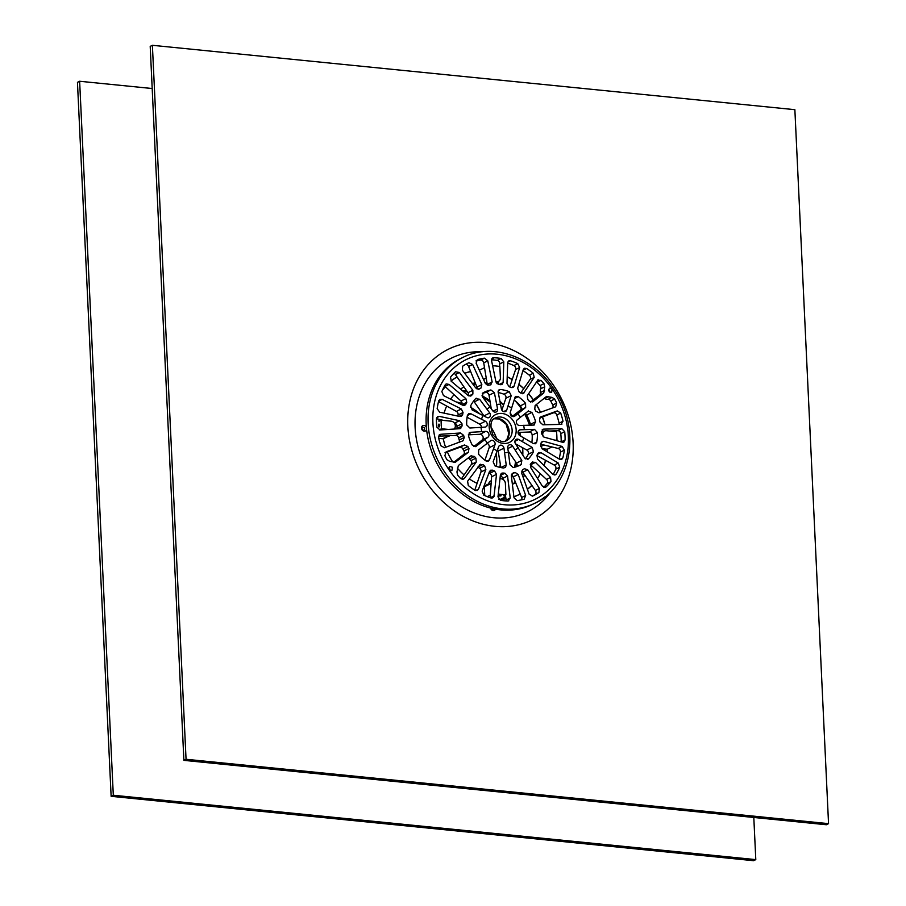 <?xml version="1.0" encoding="UTF-8"?>
<svg xmlns="http://www.w3.org/2000/svg" width="906" height="906" viewBox="0 0 906 906"><rect width="100%" height="100%" fill="white"/><g stroke="black" fill="none" stroke-linecap="round" stroke-linejoin="round"><path stroke-width="1.36" d="M753.803 817.472L755.797 859.624L753.611 860.7L111.132 796.317L77.452 82.344L79.637 81.257L152.197 88.528M755.797 859.624L113.307 795.242L111.132 796.317M113.307 795.242L79.637 81.257M448.719 467.881A2.367 1.982 -116.3 0 1 450.067 470.622M548.628 389.693A2.367 1.982 -116.3 0 1 549.885 392.207M452.468 467.27L451.845 470.667C448.753 470.429 448.062 469.002 449.784 466.409L452.468 467.27M490.101 497.677L491.607 476.76A2.956 2.469 63.7 0 0 489.523 473.419A45.821 38.301 -116.3 0 1 488.878 473.181M496.522 474.336L493.997 496.465L492.785 497.892L491.063 498.006A73.907 61.778 -116.3 0 1 483.77 495.14L482.151 491.12L489.478 471.573L490.667 470.214L492.604 470.18A45.821 38.301 63.7 0 0 494.529 470.939L496.522 474.336L491.607 476.76M514.019 497.813L511.346 475.82L513.249 472.819A45.821 38.301 63.7 0 0 515.118 472.445L518.187 474.45L525.673 495.48L524.166 499.195A73.907 61.778 -116.3 0 1 517.077 500.61L514.019 497.813M521.675 499.806A2.956 2.469 63.7 0 0 521.63 497.485L513.283 476.873A2.956 2.469 63.7 0 0 511.346 474.982M532.15 462.264L535.457 462.354L550.565 477.417L550.995 481.675A73.907 61.778 -116.3 0 1 546.012 486.986L542.366 486.16L530.644 467.496L530.837 463.668A45.821 38.301 63.7 0 0 532.15 462.264L532.785 461.766M544.948 487.519L545.514 487.337M543.713 487.349A73.907 61.778 63.7 0 0 547.065 483.611A2.956 2.469 63.7 0 0 546.522 479.41L530.554 464.789A2.956 2.469 63.7 0 0 530.282 464.563M559.602 459.274L542.196 448.832L540.655 445.186A45.821 38.301 63.7 0 0 541.075 443.125L542.252 441.426L543.691 441.301L562.15 446.465L564.37 450.146A73.907 61.778 -116.3 0 1 562.819 457.938L561.686 459.433L559.602 459.274M559.127 458.991A73.907 61.778 63.7 0 0 560.452 452.083A2.956 2.469 63.7 0 0 558.107 448.459L540.859 444.234M506.216 464.959L505.559 467.258L503.668 467.994A40.645 33.975 -116.3 0 1 494.936 465.854L493.158 461.766L498.606 446.828A3.205 2.673 -116.3 0 1 503.974 448.142L506.216 464.959L500.916 467.575M500.871 467.564L498.164 451.018A3.205 2.673 63.7 0 0 497.654 449.659M527.179 459.512L528.515 458.844L524.767 458.13L515.571 443.872A3.205 2.673 -116.3 0 1 518.617 439.455L532.173 447.405L533.475 451.675A40.645 33.975 -116.3 0 1 528.515 458.844L527.904 459.308M525.412 458.889A40.645 33.975 63.7 0 0 528.266 454.246A2.956 2.469 63.7 0 0 526.839 450.044L515.548 443.849M455.039 462.298L449.659 461.324L446.918 459.704A73.907 61.778 -116.3 0 1 444.88 455.695L446.126 451.845L464.472 444.982L467.881 446.522A45.821 38.301 63.7 0 0 468.957 448.515L468.391 452.253L455.458 462.139M453.781 462.286L463.487 454.676A2.956 2.469 63.7 0 0 463.94 450.995A45.821 38.301 -116.3 0 1 462.864 449.002A2.956 2.469 63.7 0 0 459.569 447.405L444.982 452.774M457.077 428.866A2.956 2.469 63.7 0 0 457.077 428.425A45.821 38.301 -116.3 0 1 456.975 426.25A2.956 2.469 63.7 0 0 454.608 423.125L454.325 423.057M443.623 420.429L436.443 418.674M439.331 416.386L459.512 420.69L461.992 423.77A45.821 38.301 63.7 0 0 462.094 425.945L459.886 428.674L439.976 429.988L436.828 427.088A73.907 61.778 -116.3 0 1 436.432 418.821L437.757 416.567L439.331 416.386L436.669 417.7M460.769 428.447L459.886 428.674M461.811 404.767A2.956 2.469 63.7 0 0 460.961 401.03L444.993 386.398A2.956 2.469 63.7 0 0 444.529 386.047M449.036 384.404L465.865 398.606L466.771 402.366A45.821 38.301 63.7 0 0 465.888 404.167L464.857 405.231L462.592 405.163L443.476 395.571L441.856 391.573A73.907 61.778 -116.3 0 1 445.231 384.79L446.16 383.918L449.036 384.404L444.993 386.398M479.025 389.138L475.797 388.006L462.354 370.192L462.672 366.183A73.907 61.778 -116.3 0 1 468.017 363.136A73.907 61.778 -116.3 0 1 468.912 362.706L472.626 364.45L481.833 384.631L480.961 388.074A45.821 38.301 63.7 0 0 479.319 388.991L479.172 389.07M477.088 389.048A2.956 2.469 63.7 0 0 476.93 387.066L468.583 366.454A2.956 2.469 63.7 0 0 465.469 364.484M475.412 446.647L476.216 446.25L472.252 445.073A40.645 33.975 -116.3 0 1 468.481 435.752L470.576 432.321L485.707 431.403A3.205 2.673 -116.3 0 1 488.028 437.134L475.843 446.488M469.704 432.558L468.98 433.113M473.872 446.545L482.207 440.01A3.205 2.673 63.7 0 0 479.886 434.28L468.357 434.812M475.605 398.651L479.614 399.24L489.761 413.023A3.205 2.673 -116.3 0 1 486.715 417.44L472.196 409.976L470.644 405.831A40.645 33.975 -116.3 0 1 475.605 398.651L476.228 398.187M483.963 415.933A3.205 2.673 63.7 0 0 483.94 415.899L474.268 401.879A2.956 2.469 63.7 0 0 473.555 401.12M501.867 410.112L505.876 398.255A2.956 2.469 63.7 0 0 503.974 394.223A40.645 33.975 63.7 0 0 498.187 392.536M509.183 391.641L511.211 395.616L506.726 410.078A3.205 2.673 -116.3 0 1 501.358 408.753L498.096 391.686L498.991 389.863L500.452 389.501A40.645 33.975 -116.3 0 1 509.183 391.641L503.974 394.223M530.554 425.14A2.956 2.469 63.7 0 0 530.429 424.325A40.645 33.975 63.7 0 0 526.658 415.005A2.956 2.469 63.7 0 0 525.14 413.544M528.153 411.131L531.867 412.423A40.645 33.975 -116.3 0 1 535.639 421.743L533.793 425.061L519.625 425.492A3.205 2.673 -116.3 0 1 517.315 419.772L528.492 410.905M534.597 424.857L533.793 425.061M559.127 424.416A2.956 2.469 63.7 0 0 559.081 423.17A73.907 61.778 63.7 0 0 556.782 414.993A2.956 2.469 63.7 0 0 553.272 412.91L539.591 417.949M540.497 417.009L557.326 410.916L560.701 413.057A73.907 61.778 -116.3 0 1 563.011 421.233L561.108 424.37L542.92 424.823L540.089 422.332A45.821 38.301 63.7 0 0 539.478 420.169L540.316 417.111M561.913 424.167L561.108 424.37M537.371 380.305L540.984 380.35A73.907 61.778 -116.3 0 1 543.962 383.623L544.721 386.794L543.77 392.955L532.603 401.913L529.274 401.222A45.821 38.301 63.7 0 0 527.813 399.535L527.258 395.752L538.13 379.625M530.497 402.139L539.568 395.039A2.956 2.469 63.7 0 0 540.418 392.502A7.395 6.172 -116.3 0 1 540.723 388.765A2.956 2.469 63.7 0 0 540.044 385.56A73.907 61.778 63.7 0 0 537.054 382.287A2.956 2.469 63.7 0 0 536.42 381.766M520.701 393.045L530.146 379.388A2.956 2.469 63.7 0 0 529.331 375.197A73.907 61.778 63.7 0 0 522.955 370.588M522.298 393.725L524.076 392.842L520.837 393.147A45.821 38.301 63.7 0 0 519.093 391.89L517.666 388.221L523.272 369.523L524.314 368.244L526.613 368.482A73.907 61.778 -116.3 0 1 533.249 373.261L534.189 377.394L523.317 393.521M495.956 381.811L491.562 360.656L493.691 357.734A73.907 61.778 -116.3 0 1 501.131 358.482L503.804 361.89L503.147 382.525L501.981 384.506L500.758 384.699A45.821 38.301 63.7 0 0 498.787 384.495L495.956 381.811M498.277 384.404L498.493 381.392M499.568 366.466L499.761 363.884A2.956 2.469 63.7 0 0 497.201 360.418A73.907 61.778 63.7 0 0 491.505 359.761M492.671 357.949L491.901 358.617M506.986 383.465L507.734 362.219L508.81 360.848L510.486 360.769A73.907 61.778 -116.3 0 1 517.768 363.634L519.636 367.53L514.03 386.228L512.989 387.519L511.109 387.519A45.821 38.301 63.7 0 0 509.195 386.76L506.986 383.465M509.704 386.953L515.593 369.535A2.956 2.469 63.7 0 0 513.849 365.571A73.907 61.778 63.7 0 0 507.643 363.08M552.094 389.104L551.675 392.4C548.798 392.06 548.085 390.645 549.546 388.176L552.094 389.104M546.284 396.59L552.026 397.383L554.619 399.07A73.907 61.778 -116.3 0 1 556.669 403.079L555.661 406.805L539.036 412.819L535.842 411.177A45.821 38.301 63.7 0 0 534.767 409.184L535.118 405.548L546.624 396.375M552.717 407.87A2.956 2.469 63.7 0 0 552.739 405.016A73.907 61.778 63.7 0 0 550.701 401.007A2.956 2.469 63.7 0 0 548.028 399.365A7.395 6.172 -116.3 0 1 544.597 398.549A2.956 2.469 63.7 0 0 544.098 398.334M562.456 442.264L543.996 437.111L541.731 433.929A45.821 38.301 63.7 0 0 541.629 431.754L543.623 429.127L561.811 428.663L564.721 431.686A73.907 61.778 -116.3 0 1 565.106 439.942L563.894 442.151L562.456 442.264M565.106 439.942L561.188 441.89A2.956 2.469 63.7 0 0 561.188 441.89A73.907 61.778 63.7 0 0 560.791 433.623A2.956 2.469 63.7 0 0 557.768 430.667L549.546 431.041M544.076 431.301L541.618 431.415M542.819 429.319L542.173 429.84M512.32 416.386L520.304 410.135A2.956 2.469 63.7 0 0 520.35 405.854A40.645 33.975 63.7 0 0 514.132 399.999M525.559 403.283L525.65 407.496L514.801 416.137A3.205 2.673 -116.3 0 1 510.361 412.071L515.129 397.009L515.899 396.33L518.334 396.669A40.645 33.975 -116.3 0 1 525.559 403.283L520.35 405.854M491.211 408.561L489.025 395.231A2.956 2.469 63.7 0 0 485.684 392.525A40.645 33.975 63.7 0 0 482.32 393.442M490.893 389.954L494.37 392.592L497.564 408.934A3.205 2.673 -116.3 0 1 492.705 410.724L482.547 396.941L482.989 392.864A40.645 33.975 -116.3 0 1 484.053 392.309A40.645 33.975 -116.3 0 1 490.893 389.954L485.684 392.525M469.874 428.017L466.715 424.937A40.645 33.975 -116.3 0 1 467.394 415.412L468.64 413.725L470.905 413.782L485.423 421.245A3.205 2.673 -116.3 0 1 485.004 427.1L469.874 428.017M481.46 427.27A3.205 2.673 63.7 0 0 479.602 424.121L467.088 417.258M485.322 383.351L476.114 363.17L477.383 359.58A73.907 61.778 -116.3 0 1 484.461 358.164L487.768 360.837L492.162 381.981L490.474 384.88A45.821 38.301 63.7 0 0 488.606 385.254L485.322 383.351M491.041 384.699L490.474 384.88M487.292 385.175A2.956 2.469 63.7 0 0 487.258 384.404L483.725 362.83A2.956 2.469 63.7 0 0 480.542 360.101A73.907 61.778 63.7 0 0 475.967 360.905M468.391 395.695A2.956 2.469 63.7 0 0 467.96 392.728L455.378 374.495A2.956 2.469 63.7 0 0 453.94 373.329M470.112 396.16L471.573 395.435L468.051 395.446L451.222 381.245L450.554 377.1A73.907 61.778 -116.3 0 1 455.537 371.777L459.421 372.491L472.864 390.305L472.887 394.031A45.821 38.301 63.7 0 0 471.573 395.435L470.916 395.933M457.824 416.069A45.821 38.301 -116.3 0 1 458.051 414.993A2.956 2.469 63.7 0 0 456.398 411.392L438.527 401.596M442.185 399.376L461.313 408.968L463.057 412.513A45.821 38.301 63.7 0 0 462.649 414.574L461.392 416.318L459.818 416.5L439.637 412.196L437.168 408.629A73.907 61.778 -116.3 0 1 438.719 400.837L439.92 399.308L442.185 399.376L438.651 401.12M462.819 440.871L444.461 447.734L440.837 445.718A73.907 61.778 -116.3 0 1 438.538 437.541L440.678 434.291L460.588 432.977L463.634 435.367A45.821 38.301 63.7 0 0 464.234 437.53L463.023 440.78M459.059 442.275A2.956 2.469 63.7 0 0 459.229 439.999A45.821 38.301 -116.3 0 1 458.617 437.847A2.956 2.469 63.7 0 0 455.684 435.401L438.527 436.194M439.795 434.518L439.082 435.073M536.726 442.083L535.548 443.747L533.464 443.589L519.908 435.65A3.205 2.673 -116.3 0 1 520.327 429.795L534.495 429.353L537.405 432.558A40.645 33.975 -116.3 0 1 536.726 442.083L533.566 443.646M531.845 442.615A40.645 33.975 63.7 0 0 532.196 435.129A2.956 2.469 63.7 0 0 529.161 431.992L518.051 432.502M513.226 467.553L510.01 464.789L507.779 447.96A3.205 2.673 -116.3 0 1 512.637 446.171L521.822 460.429L521.131 464.642A40.645 33.975 -116.3 0 1 520.078 465.186A40.645 33.975 -116.3 0 1 513.226 467.553M516.59 466.635A2.956 2.469 63.7 0 0 516.488 463.068L508.311 451.211M489.512 459.772L488.368 461.109L485.786 460.837A40.645 33.975 -116.3 0 1 478.561 454.223L478.73 449.886L490.531 440.769A3.205 2.673 -116.3 0 1 494.97 444.835L489.512 459.772L486.556 461.233M484.925 460.191L489.149 447.711A3.205 2.673 63.7 0 0 487.19 443.385M553.136 474.574A73.907 61.778 63.7 0 0 555.763 469.138A2.956 2.469 63.7 0 0 554.268 465.084L536.85 455.525M540.905 452.638L558.311 463.091L559.693 467.202A73.907 61.778 -116.3 0 1 556.307 473.985L555.412 474.846L552.751 474.246L537.643 459.195L536.941 455.322A45.821 38.301 63.7 0 0 537.836 453.532L538.821 452.49L540.905 452.638L537.439 454.359M532.15 496.228A73.907 61.778 63.7 0 0 534.948 494.529A2.956 2.469 63.7 0 0 535.389 490.463L522.796 472.219A2.956 2.469 63.7 0 0 521.584 471.154M524.404 468.708L527.711 469.795L539.432 488.459L538.877 492.581A73.907 61.778 -116.3 0 1 533.521 495.639A73.907 61.778 -116.3 0 1 532.626 496.069L529.149 494.2L521.675 473.17L522.751 469.625A45.821 38.301 63.7 0 0 524.404 468.708L524.551 468.629M506.182 500.95A2.956 2.469 63.7 0 0 506.171 499.999L505.367 495.016M502.785 479.251L502.649 478.425A2.956 2.469 63.7 0 0 500.316 475.741M507.553 476.001L510.225 497.994L507.847 501.041A73.907 61.778 -116.3 0 1 500.418 500.293L497.983 496.771L500.361 475.276L501.709 473.215L502.966 473A45.821 38.301 63.7 0 0 504.925 473.204L507.553 476.001L502.649 478.425M508.889 500.814L507.847 501.041M474.778 490.191L480.939 472.003A2.956 2.469 63.7 0 0 479.625 468.289A45.821 38.301 -116.3 0 1 477.904 467.054M479.433 464.959L482.875 464.552A45.821 38.301 63.7 0 0 484.631 465.809L485.843 469.58L478.515 489.127L477.326 490.486L474.925 490.293A73.907 61.778 -116.3 0 1 468.289 485.514L467.598 481.267L480.293 464.234M470.905 455.888L474.45 456.477A45.821 38.301 63.7 0 0 475.91 458.164L476.25 462.049L464.416 478.345L463.555 479.081L460.565 478.425A73.907 61.778 -116.3 0 1 457.575 475.152L456.964 471.913L458.345 465.537L471.279 455.65M461.301 478.991L471.346 464.472A2.956 2.469 63.7 0 0 470.894 460.633A45.821 38.301 -116.3 0 1 469.433 458.957A2.956 2.469 63.7 0 0 468.13 458.017M504.71 452.626A24.949 20.861 63.7 0 0 508.504 452.445M515.254 449.965A24.949 20.861 63.7 0 0 516.771 448.9A24.949 20.861 63.7 0 0 518.187 447.666M522.422 441.539A24.949 20.861 63.7 0 0 523.702 437.734M524.291 429.614A24.949 20.861 63.7 0 0 523.589 425.31M520.372 417.372A24.949 20.861 63.7 0 0 517.87 413.736M511.709 408.096A24.949 20.861 63.7 0 0 508.073 406.092M500.622 404.269A24.949 20.861 63.7 0 0 496.828 404.45M490.089 406.93A24.949 20.861 63.7 0 0 487.145 409.229M482.921 415.356A24.949 20.861 63.7 0 0 481.63 419.161M481.041 427.292A24.949 20.861 63.7 0 0 481.743 431.584M484.959 439.535A24.949 20.861 63.7 0 0 487.473 443.17M493.623 448.81A24.949 20.861 63.7 0 0 497.269 450.803M462.785 357.474A81.302 67.95 63.7 0 0 437.892 460.475A81.302 67.95 63.7 0 0 534.834 503.238C572.581 486.228 581.629 426.828 553.215 387.983C532.116 356.273 491.743 342.377 462.785 357.474L460.826 358.448A81.302 67.95 63.7 0 0 435.933 461.437A81.302 67.95 63.7 0 0 532.875 504.212L534.834 503.238A81.302 67.95 63.7 0 0 544.766 496.975M490.282 495.152L487.281 496.635M439.365 429.954A66.512 55.594 -116.3 0 1 439.353 429.829L441.539 428.753L448.391 429.433M454.065 429.059A4.439 3.703 -116.3 0 0 455.05 424.427A4.439 3.703 -116.3 0 0 451.29 421.199L441.131 420.18A66.512 55.594 63.7 0 0 441.211 424.45A66.512 55.594 63.7 0 0 441.539 428.753M438.3 425.888C438.889 427.541 439.376 427.304 439.75 425.174L438.968 424.065L438.3 425.888M441.131 420.18L438.946 421.256A66.512 55.594 -116.3 0 1 439.002 419.297M442.275 390.611A66.512 55.594 -116.3 0 1 445.333 386.726M451.086 381.12A66.512 55.594 -116.3 0 1 457.066 376.941M464.71 373.317A66.512 55.594 -116.3 0 1 470.656 371.573M479.331 370.226L484.517 367.666M496.194 382.525A4.439 3.703 -116.3 0 0 496.318 382.468L498.504 381.392A4.439 3.703 -116.3 0 0 500.395 377.802L499.863 366.522A66.512 55.594 63.7 0 0 492.626 365.764M507.201 376.873A66.512 55.594 -116.3 0 1 512.162 379.682M518.81 384.416A66.512 55.594 -116.3 0 1 523.702 388.719M528.526 393.827A66.512 55.594 -116.3 0 1 533.294 399.954M536.307 404.597A66.512 55.594 -116.3 0 1 540.384 412.332M542.332 416.941A66.512 55.594 -116.3 0 1 544.891 424.778M554.098 430.837A66.512 55.594 -116.3 0 1 554.189 431.516M554.653 440.09L556.93 440.316A66.512 55.594 63.7 0 0 556.522 431.743L546.375 430.724A4.439 3.703 -116.3 0 0 544.608 431.041L542.422 432.117A4.439 3.703 -116.3 0 0 541.686 432.626M551.913 446.941L547.281 449.229A66.512 55.594 -116.3 0 1 547.054 451.743M545.503 460.282A66.512 55.594 -116.3 0 1 543.94 465.48M540.304 473.725A66.512 55.594 -116.3 0 1 537.473 478.368M531.811 485.288A66.512 55.594 -116.3 0 1 527.394 489.263M520.203 493.963A66.512 55.594 -116.3 0 1 519.047 494.551A66.512 55.594 -116.3 0 1 513.883 496.726M505.978 498.764A66.512 55.594 -116.3 0 1 500.282 499.376L505.639 496.737M505.491 495.842A66.512 55.594 -116.3 0 1 503.725 495.831L505.91 494.744L505.378 483.464A4.439 3.703 -116.3 0 0 499.953 478.946M498.289 493.997A66.512 55.594 63.7 0 0 505.91 494.744M498.56 495.435L501.086 495.752L498.56 495.435M491.324 480.701L490.599 481.063A4.439 3.703 63.7 0 0 488.742 483.861L484.382 486.012A54.394 45.47 -116.3 0 1 484.098 485.933M477.1 483.34A54.394 45.47 -116.3 0 1 469.297 478.912M464.11 474.937A54.394 45.47 -116.3 0 1 457.383 468.142M452.672 461.811A54.394 45.47 -116.3 0 1 447.36 451.901M445.593 447.315A54.394 45.47 -116.3 0 1 443.306 438.742L447.677 436.579A4.439 3.703 63.7 0 0 448.719 436.273L449.942 435.673M512.366 484.234A54.394 45.47 63.7 0 0 515.446 482.23M522.547 475.627A54.394 45.47 63.7 0 0 523.94 473.872M530.191 425.152A54.394 45.47 63.7 0 0 525.106 413.566M521.109 407.315A54.394 45.47 63.7 0 0 518.13 403.498M487.292 384.733A54.394 45.47 63.7 0 0 486.182 384.529M475.729 384.11A54.394 45.47 63.7 0 0 473.091 384.416M444.11 413.147A54.394 45.47 -116.3 0 1 446.669 406.058M450.576 399.127A54.394 45.47 -116.3 0 1 454.087 394.733M460.52 389.093A54.394 45.47 -116.3 0 1 463.963 386.941M472.422 383.532A54.394 45.47 -116.3 0 1 475.231 382.876M531.562 465.707A54.394 45.47 -116.3 0 1 530.622 467.451M524.902 475.276A54.394 45.47 -116.3 0 1 523.079 477.122M515.627 482.649A54.394 45.47 -116.3 0 1 513.679 483.691A54.394 45.47 -116.3 0 1 512.377 484.302M543.328 436.817A4.439 3.703 -116.3 0 1 544.608 431.041M498.357 383.329A4.439 3.703 -116.3 0 1 498.107 383.295A50.26 42.004 63.7 0 0 496.454 383.012M484.789 382.196A4.439 3.703 63.7 0 0 487.168 383.884M498.504 381.392A4.439 3.703 -116.3 0 1 495.899 381.505M443.306 438.742A4.439 3.703 -116.3 0 1 442.592 438.742L438.731 438.357M440.565 429.954L439.353 429.829M484.755 495.582L484.348 486.805A4.439 3.703 -116.3 0 1 484.382 486.012M547.281 449.229L542.003 448.708M462.366 390.645A56.908 47.565 -116.3 0 1 466.805 391.052M481.981 395.82A56.908 47.565 -116.3 0 1 489.897 400.577M516.375 444.302A56.908 47.565 -116.3 0 1 516.511 445.242M516.352 462.887A56.908 47.565 -116.3 0 1 515.537 466.964M512.558 475.752A56.908 47.565 -116.3 0 1 511.584 477.802M463.147 391.301A56.908 47.565 -116.3 0 1 467.36 391.856M482.887 397.394A56.908 47.565 -116.3 0 1 490.157 402.105M515.525 461.675A56.908 47.565 -116.3 0 1 514.506 467.247M511.913 475.242A56.908 47.565 -116.3 0 1 511.414 476.397M493.555 508.776A1.484 1.234 -116.3 0 1 491.109 508.221M495.469 509.149A2.956 2.469 -116.3 0 1 490.599 508.096M422.105 428.549A1.484 1.234 -116.3 0 1 424.495 428.13A1.484 1.234 -116.3 0 1 424.042 429.999A1.484 1.234 -116.3 0 1 422.105 428.549M426.579 429.512A2.956 2.469 -116.3 0 1 421.539 428.062A2.956 2.469 -116.3 0 1 426.375 427.326M556.93 439.659A2.956 2.469 -116.3 0 1 557.609 440.916M522.671 447.745A59.864 50.034 -116.3 0 1 522.773 449.455A59.864 50.034 -116.3 0 1 522.796 454.993M515.106 481.38A59.864 50.034 -116.3 0 1 513.861 483.317M475.639 387.791A59.864 50.034 -116.3 0 1 477.179 388.221M500.01 401.313A59.864 50.034 -116.3 0 1 503.634 404.869M510.203 412.955A59.864 50.034 -116.3 0 1 512.411 416.318M519.738 432.434A59.864 50.034 -116.3 0 1 520.78 436.126M515.197 400.86A59.864 50.034 -116.3 0 1 521.188 408.504M524.563 414.008A59.864 50.034 -116.3 0 1 529.534 425.163M531.969 434.042A59.864 50.034 -116.3 0 1 532.196 435.254M520.214 494.008A66.591 55.662 -116.3 0 1 518.787 494.767M547.428 449.161A66.591 55.662 -116.3 0 1 547.179 451.822M545.627 460.339A66.591 55.662 -116.3 0 1 544.042 465.571M540.395 473.804A66.591 55.662 -116.3 0 1 537.541 478.47M531.867 485.367A66.591 55.662 -116.3 0 1 527.428 489.342M520.225 494.03A66.591 55.662 -116.3 0 1 519.149 494.585A66.591 55.662 -116.3 0 1 513.895 496.794M505.978 498.81A66.591 55.662 -116.3 0 1 498.9 499.466M442.332 390.463A66.591 55.662 -116.3 0 1 445.31 386.692M451.052 381.086A66.591 55.662 -116.3 0 1 457.02 376.885M464.665 373.249A66.591 55.662 -116.3 0 1 470.622 371.483M507.201 376.726A66.591 55.662 -116.3 0 1 512.207 379.557M518.855 384.269A66.591 55.662 -116.3 0 1 523.781 388.606M528.606 393.702A66.591 55.662 -116.3 0 1 533.408 399.863M536.42 404.506A66.591 55.662 -116.3 0 1 540.52 412.287M542.468 416.896A66.591 55.662 -116.3 0 1 545.027 424.767M551.086 491.335A85.73 71.653 -116.3 0 1 425.412 466.635A85.73 71.653 -116.3 0 1 482.117 351.8M794.868 109.683L828.548 823.656L826.363 824.743L183.884 760.361L150.203 46.376L152.389 45.3L794.868 109.683M828.548 823.656L186.058 759.273L183.884 760.361M186.058 759.273L152.389 45.3M494.132 495.831L490.271 497.734M494.529 470.939L489.523 473.419M492.604 470.18L489.41 471.766M525.673 495.48L521.63 497.485M518.187 474.45L513.283 476.873M515.118 472.445L511.573 474.189M550.995 481.675L547.065 483.611M550.565 477.417L546.522 479.41M535.457 462.354L530.554 464.789M562.819 457.938L559.851 459.41M564.37 450.146L560.452 452.083M562.15 446.465L558.107 448.459M543.691 441.301L541.244 442.513M503.974 448.142L498.164 451.018M518.617 439.455L514.936 441.279M532.173 447.405L526.839 450.044M533.475 451.675L528.266 454.246M468.391 452.253L463.487 454.676M468.957 448.515L463.94 450.995M467.881 446.522L462.864 449.002M464.472 444.982L459.569 447.405M459.512 420.69L454.608 423.125M462.094 425.945L457.077 428.425M461.992 423.77L456.975 426.25M465.865 398.606L460.961 401.03M465.888 404.167L463.34 405.412M466.771 402.366L461.867 404.801M480.961 388.074L478.549 389.263M481.833 384.631L476.93 387.066M472.626 364.45L468.583 366.454M468.912 362.706L467.134 363.578M485.707 431.403L479.886 434.28M488.028 437.134L482.207 440.01M489.761 413.023L483.94 415.899M479.614 399.24L474.268 401.879M511.211 395.616L505.876 398.255M506.726 410.078L503.645 411.596M500.452 389.501L498.413 390.509M535.639 421.743L530.429 424.325M531.867 412.423L526.658 415.005M557.326 410.916L553.272 412.91M563.011 421.233L559.081 423.17M560.701 413.057L556.782 414.993M540.984 380.35L537.054 382.287M543.77 392.955L539.568 395.039M544.529 390.463L540.418 392.502M544.721 386.794L540.723 388.765M543.962 383.623L540.044 385.56M534.189 377.394L530.146 379.388M533.249 373.261L529.331 375.197M526.613 368.482L523.056 370.237M503.147 382.525L499.104 384.518M503.804 361.89L499.761 363.884M501.131 358.482L497.201 360.418M514.03 386.228L511.29 387.587M519.636 367.53L515.593 369.535M517.768 363.634L513.849 365.571M510.486 360.769L507.768 362.117M548.708 396.522L544.597 398.549M556.669 403.079L552.739 405.016M554.619 399.07L550.701 401.007M552.026 397.383L548.028 399.365M564.721 431.686L560.791 433.623M561.811 428.663L557.768 430.667M525.65 407.496L520.304 410.135M514.801 416.137L513.974 416.545M518.334 396.669L514.574 398.527M494.37 392.592L489.025 395.231M497.564 408.934L493.057 411.165M485.423 421.245L479.602 424.121M470.905 413.782L467.383 415.526M492.162 381.981L487.258 384.404M487.768 360.837L483.725 362.83M484.461 358.164L480.542 360.101M472.864 390.305L467.96 392.728M459.421 372.491L455.378 374.495M472.887 394.031L468.946 395.979M461.313 408.968L456.398 411.392M462.649 414.574L459.07 416.341M463.057 412.513L458.051 414.993M464.234 437.53L459.229 439.999M463.634 435.367L458.617 437.847M460.588 432.977L455.684 435.401M520.327 429.795L518.685 430.61M534.495 429.353L529.161 431.992M537.405 432.558L532.196 435.129M512.637 446.171L507.87 448.527M521.822 460.429L516.488 463.068M521.131 464.642L518.991 465.695M494.97 444.835L489.149 447.711M558.311 463.091L554.268 465.084M556.307 473.985L554.212 475.027M559.693 467.202L555.763 469.138M539.432 488.459L535.389 490.463M527.711 469.795L522.796 472.219M538.877 492.581L534.948 494.529M510.225 497.994L506.171 499.999M504.925 473.204L500.339 475.469M502.966 473L500.758 474.098M478.515 489.127L475.548 490.588M485.843 469.58L480.939 472.003M484.631 465.809L479.625 468.289M482.875 464.552L477.96 466.975M464.416 478.345L462.456 479.319M476.25 462.049L471.346 464.472M475.91 458.164L470.894 460.633M474.45 456.477L469.433 458.957M512.943 420.395A15.515 12.967 63.7 0 0 489.931 421.46A15.515 12.967 63.7 0 0 505.129 443.487A15.515 12.967 63.7 0 0 512.943 420.395M509.534 422.649A12.559 10.498 63.7 0 0 495.65 417.904C490.599 419.569 489.648 425.14 492.785 434.631C498.606 441.301 503.272 443.238 506.782 440.429A12.559 10.498 63.7 0 0 508.311 439.467A12.559 10.498 63.7 0 0 509.534 422.649M505.299 440.984A12.559 10.498 63.7 0 0 505.401 440.905A12.559 10.498 63.7 0 0 506.624 424.087A12.559 10.498 63.7 0 0 494.302 418.753M552.173 389.036A77.893 65.107 63.7 0 0 456.579 365.639A77.893 65.107 63.7 0 0 449.059 469.886A77.893 65.107 63.7 0 0 544.653 493.294A77.893 65.107 63.7 0 0 552.173 389.036M540.667 446.601L543.94 444.993M498.107 383.295L497.134 383.77M486.228 378.108L483.532 379.433M448.685 435.729L442.592 438.742M484.348 486.805L491.131 483.453M500.101 401.754A63.431 53.012 -116.3 0 1 503.51 405.265M510.361 414.099A63.431 53.012 -116.3 0 1 511.482 415.865M519.206 432.456A63.431 53.012 -116.3 0 1 520.214 435.82M522.411 447.609A63.431 53.012 -116.3 0 1 522.762 454.959M494.801 526.318A95.062 79.456 -116.3 0 1 416.737 381.392A95.062 79.456 -116.3 0 1 559.874 395.729A95.062 79.456 -116.3 0 1 494.801 526.318M479.591 413.691A52.491 43.873 63.7 0 0 470.373 407.179M462.071 403.498A52.491 43.873 63.7 0 0 456.205 401.947M499.897 467.36A52.491 43.873 63.7 0 0 500.293 464.053M496.896 439.138A52.491 43.873 63.7 0 0 490.667 426.545M496.454 466.397A51.585 43.114 63.7 0 0 496.295 453.396M505.254 440.995L507.213 438.81L508.821 433.725L506.148 424.235L499.353 418.98L494.268 418.776M516.771 495.673L519.047 494.551M498.742 495.876A3.839 3.839 0 0 0 501.086 495.752"/></g></svg>
